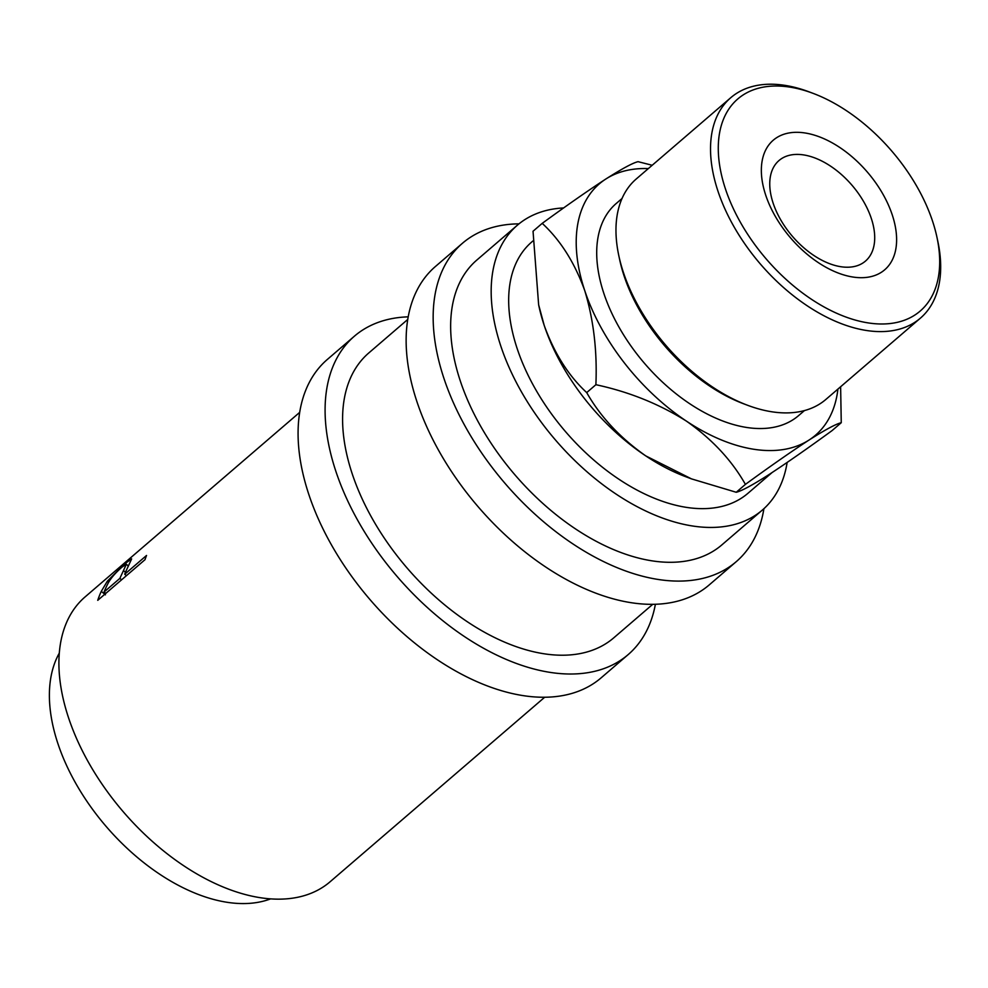 <?xml version="1.0" encoding="UTF-8"?>
<svg xmlns="http://www.w3.org/2000/svg" width="988" height="988" viewBox="0 0 988 988"><rect width="100%" height="100%" fill="white"/><g stroke="black" fill="none" stroke-linecap="round" stroke-linejoin="round"><path stroke-width="1.48" d="M892.226 214.804A85.45 50.561 -130.7 0 1 852.94 277.035A85.45 50.561 -130.7 0 1 765.737 195.216A85.45 50.561 -130.7 0 1 805.022 132.972A85.45 50.561 -130.7 0 1 892.226 214.804M773.159 203.219A66.307 39.236 49.3 0 0 815.927 256.806A66.307 39.236 49.3 0 0 865.463 261.091A66.307 39.236 49.3 0 0 871.305 218.41A66.307 39.236 49.3 0 0 828.524 164.823A66.307 39.236 49.3 0 0 779.001 160.538A66.307 39.236 49.3 0 0 773.159 203.219M97.738 600.334A187.868 111.175 -130.7 0 1 101.295 591.343L107.297 581.253L124.636 563.864L131.639 558.899L126.056 570.99A187.868 111.175 -130.7 0 0 124.71 574.238L146.533 555.466A187.868 111.175 -130.7 0 0 145.014 559.677L97.738 600.334M299.697 412.367L166.169 527.197A187.868 111.175 -130.7 0 0 165.873 527.456L118.585 568.112A187.868 111.175 -130.7 0 1 118.881 567.853A187.868 111.175 -130.7 0 1 119.178 567.606M544.672 697.256L330.091 881.778A187.868 111.175 -130.7 0 1 189.758 869.638A187.868 111.175 -130.7 0 1 68.555 717.807A187.868 111.175 -130.7 0 1 85.116 596.888L118.881 567.853M270.638 898.87A165.762 98.096 -130.7 0 1 57.897 743.569A165.762 98.096 -130.7 0 1 59.305 653.105M655.39 604.273A209.962 124.253 -130.7 0 1 628.17 654.599A209.962 124.253 -130.7 0 1 471.338 641.027A209.962 124.253 -130.7 0 1 335.871 471.338A209.962 124.253 -130.7 0 1 354.383 336.204A209.962 124.253 -130.7 0 1 408.217 316.839M628.17 654.599L601.149 677.83A209.962 124.253 -130.7 0 1 444.316 664.257A209.962 124.253 -130.7 0 1 308.861 494.568A209.962 124.253 -130.7 0 1 327.361 359.434L354.383 336.204M763.909 508.684A209.962 124.253 -130.7 0 1 736.233 561.678A209.962 124.253 -130.7 0 1 579.4 548.105A209.962 124.253 -130.7 0 1 443.945 378.416A209.962 124.253 -130.7 0 1 462.446 243.27A209.962 124.253 -130.7 0 1 518.984 223.856M736.233 561.678L709.223 584.908A209.962 124.253 -130.7 0 1 552.378 571.336A209.962 124.253 -130.7 0 1 416.924 401.647A209.962 124.253 -130.7 0 1 435.424 266.501L462.446 243.27M932.511 221.04A139.864 82.77 49.3 0 0 813.136 93.378A139.864 82.77 49.3 0 0 725.464 188.98A139.864 82.77 49.3 0 0 860.844 321.495A139.864 82.77 49.3 0 0 936.982 237.392A139.864 82.77 49.3 0 0 932.511 221.04M936.982 237.392L937.871 241.578A145.397 86.042 -130.7 0 1 920.408 318.148A145.397 86.042 -130.7 0 1 811.79 308.75A145.397 86.042 -130.7 0 1 717.992 191.24A145.397 86.042 -130.7 0 1 730.811 97.664A145.397 86.042 -130.7 0 1 809.135 91.872L813.136 93.378M747.521 405.253L743.519 403.746A139.864 82.77 -130.7 0 1 624.144 276.097A139.864 82.77 -130.7 0 1 619.674 259.733L618.784 255.559A145.397 86.042 49.3 0 0 623.44 272.552A145.397 86.042 49.3 0 0 747.521 405.253A145.397 86.042 49.3 0 0 825.845 399.461L920.408 318.148M730.811 97.664L636.247 178.976A145.397 86.042 49.3 0 0 618.784 255.559M804.43 410.588L798.6 415.602A139.864 82.77 -130.7 0 1 694.119 406.562A139.864 82.77 -130.7 0 1 603.89 293.522A139.864 82.77 -130.7 0 1 616.216 203.491L622.045 198.489M532.903 240.986L531.791 241.949A165.762 98.096 49.3 0 0 517.181 348.628A165.762 98.096 49.3 0 0 624.12 482.601A165.762 98.096 49.3 0 0 747.941 493.308L771.986 472.635M538.633 304.761L538.892 306.008A165.762 98.096 49.3 0 0 544.203 325.398A165.762 98.096 49.3 0 0 645.794 455.913A165.762 98.096 49.3 0 0 685.66 476.685L691.476 478.871L645.794 455.913C620.131 437.894 600.445 416.788 586.711 392.594C568.458 375.724 554.293 353.321 544.203 325.398L538.633 304.761L533.038 231.241L542.214 223.35C560.468 240.22 574.633 262.623 584.723 290.546A165.762 98.096 49.3 0 0 686.327 421.061A165.762 98.096 49.3 0 0 809.011 440.055A165.762 98.096 49.3 0 0 837.923 389.074M787.14 462.458A187.868 111.175 -130.7 0 1 762.353 510.067A187.868 111.175 -130.7 0 1 622.02 497.927A187.868 111.175 -130.7 0 1 500.817 346.096A187.868 111.175 -130.7 0 1 517.379 225.19A187.868 111.175 -130.7 0 1 563.642 207.937M762.353 510.067L721.833 544.919A187.868 111.175 -130.7 0 1 581.5 532.779A187.868 111.175 -130.7 0 1 460.297 380.948A187.868 111.175 -130.7 0 1 476.858 260.029L517.379 225.19M652.735 604.323L613.758 637.84A187.868 111.175 -130.7 0 1 473.425 625.7A187.868 111.175 -130.7 0 1 352.234 473.87A187.868 111.175 -130.7 0 1 368.783 352.963L407.76 319.445M648.326 168.59A165.762 98.096 49.3 0 0 605.805 179.038A165.762 98.096 49.3 0 0 584.723 290.546C593.578 319.618 597.308 350.999 595.888 384.703C628.961 391.791 659.107 403.919 686.327 421.061C711.978 439.08 731.676 460.186 745.409 484.379C770.134 466.348 791.326 451.578 809.011 440.055C825.239 429.743 835.996 423.951 841.257 422.703L832.081 430.595C807.357 448.614 786.164 463.384 768.479 474.907C752.251 485.231 741.494 491.011 736.233 492.271L691.476 478.871M652.204 165.268L638.063 161.674C632.938 162.847 622.181 168.639 605.805 179.038C588.379 190.375 567.174 205.158 542.214 223.35M841.257 422.703L840.627 386.753M745.409 484.379L736.233 492.271M595.888 384.703L586.711 392.594M123.475 570.558L126.365 564.222L122.043 567.075C115.09 573.164 110.335 578.758 107.791 583.871A187.868 111.175 -130.7 0 0 104.098 591.96L119.857 578.4L123.475 570.558L125.488 572.324M104.098 591.96L105.852 593.356M119.857 578.4L121.61 579.808M124.71 574.238L126.452 575.634M124.636 563.864L125.291 564.556M107.297 581.253L108.557 582.463M101.295 591.343L105.42 594.838M126.365 564.222L128.341 566.149"/></g></svg>

